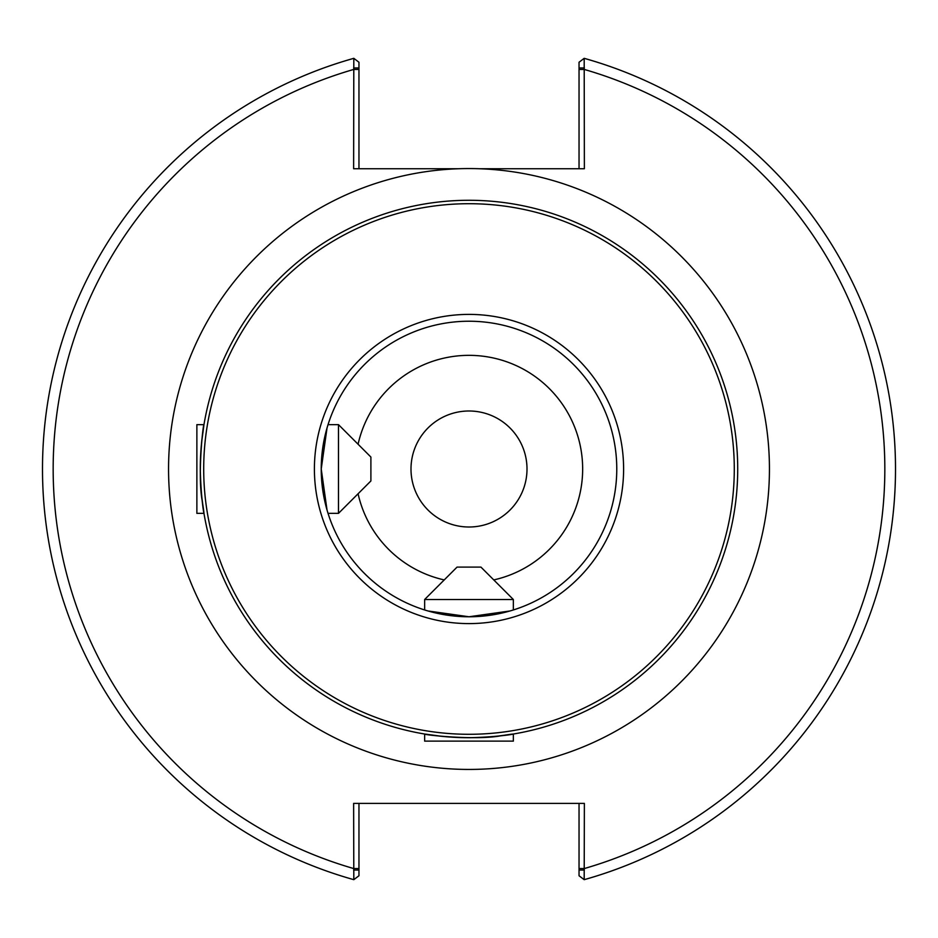 <?xml version="1.0" encoding="UTF-8"?>
<svg xmlns="http://www.w3.org/2000/svg" width="938" height="938" viewBox="0 0 938 938"><rect width="100%" height="100%" fill="white"/><g stroke="black" fill="none" stroke-linecap="round" stroke-linejoin="round"><path stroke-width="1.41" d="M480.948 567.103L457.052 567.103L424.644 599.511L513.356 599.511L480.948 567.103M509.967 610.978L469 616.77L428.033 610.978M442.138 736.365L424.644 734.02C422.604 734.794 474.945 740.528 500.364 735.873C528.633 731.183 507.001 736.963 469 737.714M424.644 734.02L424.644 741.126L513.356 741.126L513.356 734.02L495.862 736.365M203.698 469A265.302 265.302 0 0 1 601.645 239.249A265.302 265.302 0 0 1 601.645 698.751A265.302 265.302 0 0 1 203.698 469M200.286 469A268.714 268.714 0 0 0 469 737.714A268.714 268.714 0 0 0 737.714 469A268.714 268.714 0 0 0 469 200.286A268.714 268.714 0 0 0 200.286 469C201.037 507.001 206.817 528.633 202.127 500.364C197.472 474.945 203.206 422.604 203.98 424.644L201.635 442.138M314.406 469A154.594 154.594 0 0 0 546.303 602.888A154.594 154.594 0 0 0 546.303 335.112A154.594 154.594 0 0 0 314.406 469M203.98 424.644L196.874 424.644L196.874 513.356L203.98 513.356L201.635 495.862M616.77 469A147.77 147.77 0 0 1 469 616.77A147.77 147.77 0 0 1 321.23 469A147.77 147.77 0 0 1 469 321.23A147.77 147.77 0 0 1 616.77 469M327.022 509.967L321.23 469L327.022 428.033M479.119 168.734A300.441 300.441 0 0 0 168.629 475.754A300.441 300.441 0 0 0 472.377 769.418A300.441 300.441 0 0 0 769.441 469A300.441 300.441 0 0 0 479.119 168.734L584.374 168.734L584.186 58.332L579.039 62.248L579.039 67.97L584.374 67.97M493.763 579.919A113.65 113.65 0 0 0 481.452 356.03A113.65 113.65 0 0 0 358.082 444.237M358.082 493.763A113.65 113.65 0 0 0 444.237 579.919M527.004 469A58.004 58.004 0 0 0 439.992 418.77A58.004 58.004 0 0 0 439.992 519.23A58.004 58.004 0 0 0 527.004 469M353.626 67.97L358.961 67.97L358.961 62.248L353.814 58.332L353.626 168.734L458.881 168.734M579.039 803.397L579.039 875.752L584.186 879.668L584.374 803.397L353.626 803.397L353.814 879.668A426.52 426.52 0 0 1 353.814 58.332M358.961 67.97L358.961 168.734M579.039 67.97L579.039 168.734M584.186 879.668A426.52 426.52 0 0 0 584.186 58.332A426.52 426.52 0 0 1 584.186 879.668M584.374 870.03L579.039 870.03M353.626 870.03L358.961 870.03L358.961 875.752L353.814 879.668M358.961 870.03L358.961 803.397M370.897 480.948L370.897 457.052L338.489 424.644L338.489 513.356L370.897 480.948M358.961 868.529L353.626 868.529A415.862 415.862 0 0 1 353.626 69.471L358.961 69.471M579.039 69.471L584.374 69.471A415.862 415.862 0 0 1 584.374 868.529L579.039 868.529M513.356 609.958L513.356 599.511M424.644 609.958L424.644 599.511M328.042 513.356L338.489 513.356M328.042 424.644L338.489 424.644"/></g></svg>
